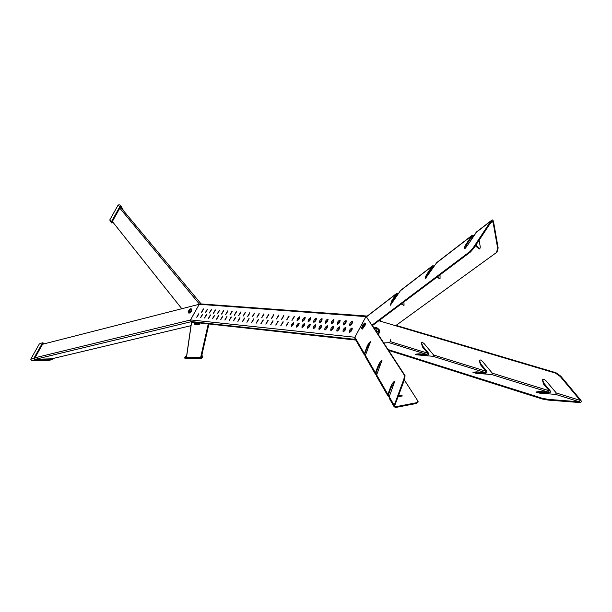 <?xml version="1.0" encoding="UTF-8"?>
<svg xmlns="http://www.w3.org/2000/svg" width="612" height="612" viewBox="0 0 612 612"><rect width="100%" height="100%" fill="white"/><g stroke="black" fill="none" stroke-linecap="round" stroke-linejoin="round"><path stroke-width="0.92" d="M201.073 303.935L199.657 304.325M112.34 221.513L181.81 308.723M208.937 323.985L201.386 357.224M191.587 322.08L192.398 322.172M186.484 357.454L191.594 322.18M186.4 357.454L191.548 321.82M199.183 304.378L190.462 320L191.548 321.644M42.58 344.25L199.068 304.317M50.911 359.007L190.99 325.676M199.734 304.332L200.705 303.904L367.261 316.06M355.802 340.065L191.548 322.08L191.548 321.606M343.646 324.934C345.627 323.779 346.446 322.34 346.117 320.619L345.987 320.589C344.005 321.751 343.187 323.19 343.516 324.903L343.646 324.934M343.24 331.765C345.229 330.61 346.055 329.164 345.719 327.428L345.596 327.397C343.6 328.56 342.774 330.006 343.118 331.735L343.24 331.765M349.934 325.492C351.938 324.329 352.772 322.876 352.428 321.139L352.298 321.109C350.286 322.279 349.452 323.733 349.804 325.462L349.934 325.492M349.551 332.392C351.579 331.23 352.413 329.769 352.061 328.017L351.931 327.978C349.911 329.149 349.077 330.61 349.429 332.362L349.551 332.392M191.296 321.575L355.419 339.4L191.296 321.575L190.561 319.915L199.229 304.294L365.961 316.618L354.868 337.25L355.35 339.27L354.784 338.291L364.109 354.516L365.272 355.694M203.544 309.182L201.654 312.258M207.453 309.504L205.54 312.602M211.415 309.825L209.488 312.954M215.432 310.154L213.489 313.313M219.517 310.491L217.558 313.673M223.663 310.827L221.682 314.048M227.871 311.179L225.874 314.423M232.147 311.523L230.127 314.798M236.484 311.883L234.442 315.188M240.898 312.242L238.833 315.578M245.374 312.61L243.293 315.976M249.925 312.984L247.822 316.381M254.546 313.367L252.419 316.787M259.251 313.749L257.101 317.207M264.024 314.14L261.852 317.628M268.875 314.545L266.687 318.056M273.816 314.95L271.598 318.5M278.827 315.356L276.586 318.944M283.93 315.777L281.665 319.395M289.124 316.205L286.837 319.854M294.403 316.641L292.085 320.328M299.773 317.077L297.432 320.803M305.235 317.529L302.871 321.285M310.797 317.988L308.402 321.782M316.458 318.454L314.04 322.279M322.226 318.928L319.77 322.792M328.086 319.41L325.607 323.312M334.06 319.9L331.559 323.84M340.15 320.397L337.61 324.383M198.778 314.124L196.903 317.192M202.633 314.484L200.744 317.574M206.55 314.843L204.638 317.965M210.52 315.211L208.593 318.355M214.56 315.578L212.609 318.76M218.652 315.96L216.679 319.166M222.806 316.343L220.817 319.579M227.029 316.733L225.017 319.992M231.313 317.131L229.286 320.42M235.666 317.529L233.623 320.849M240.088 317.934L238.022 321.285M244.586 318.355L242.49 321.736M249.145 318.776L247.034 322.187M253.789 319.204L251.654 322.646M258.501 319.632L256.344 323.113M263.29 320.076L261.117 323.587M268.163 320.527L265.96 324.069M273.12 320.986L270.894 324.559M278.154 321.453L275.905 325.056M283.272 321.92L281 325.561M288.482 322.402L286.187 326.081M293.783 322.891L291.457 326.601M299.176 323.388L296.828 327.137M304.661 323.901L302.29 327.68M310.246 324.414L307.844 328.231M315.93 324.941L313.505 328.797M321.721 325.477L319.257 329.371M327.611 326.02L325.125 329.952M333.609 326.571L331.1 330.541M339.729 327.137L337.181 331.146M352.298 328.3L349.689 332.392M352.657 321.43L350.064 325.492M345.956 327.711L343.378 331.765M346.346 320.91L343.776 324.934M201.455 312.304L203.406 308.899L201.455 312.304M205.341 312.648L207.315 309.221L205.341 312.648M209.289 313L211.27 309.55L209.289 313M213.29 313.352L215.294 309.879L213.29 313.352M217.359 313.719L219.371 310.215L217.359 313.719M221.483 314.086L223.518 310.552L221.483 314.086M225.675 314.453L227.718 310.896L225.675 314.453M229.928 314.836L231.994 311.248L229.928 314.836M234.251 315.218L236.331 311.607L234.251 315.218M238.642 315.608L240.738 311.967L238.642 315.608M243.102 316.006L245.213 312.334L243.102 316.006M247.638 316.404L249.757 312.709L247.638 316.404M252.236 316.817L254.378 313.092L252.236 316.817M256.918 317.23L259.075 313.474L256.918 317.23M261.676 317.651L263.849 313.864L261.676 317.651M266.503 318.079L268.699 314.262L266.503 318.079M271.422 318.515L273.633 314.667L271.422 318.515M276.417 318.967L278.644 315.081L276.417 318.967M281.497 319.418L283.746 315.501L281.497 319.418M286.668 319.877L288.933 315.922L286.668 319.877M291.924 320.344L294.204 316.358L291.924 320.344M297.271 320.818L299.199 318.997L299.574 316.802L297.539 318.6L296.958 320.191L297.271 320.818M302.711 321.3C304.508 320.198 305.281 318.844 305.036 317.245L304.929 317.223C303.131 318.324 302.359 319.678 302.611 321.277L302.711 321.3M308.249 321.79C310.07 320.68 310.85 319.319 310.59 317.704L310.483 317.682C308.662 318.791 307.882 320.153 308.142 321.767L308.249 321.79M313.887 322.295C315.731 321.178 316.519 319.801 316.251 318.171L316.136 318.141C314.293 319.265 313.505 320.634 313.772 322.264L313.887 322.295M319.625 322.799C321.491 321.675 322.287 320.29 322.004 318.645L321.889 318.615C320.022 319.747 319.227 321.132 319.51 322.776L319.625 322.799M325.462 323.32C327.359 322.187 328.162 320.787 327.871 319.12L327.749 319.097C325.852 320.229 325.056 321.629 325.347 323.289L325.462 323.32M331.413 323.847C333.341 322.708 334.144 321.292 333.838 319.617L333.716 319.586C331.796 320.726 330.985 322.142 331.299 323.817L331.413 323.847M337.472 324.391C339.423 323.235 340.241 321.813 339.92 320.114L339.798 320.084C337.847 321.239 337.028 322.662 337.35 324.36L337.472 324.391M196.697 317.238L198.648 313.849L196.697 317.238M200.537 317.62L202.503 314.208L200.537 317.62M204.431 318.01L206.412 314.568L204.431 318.01M208.386 318.401L210.383 314.935L208.386 318.401M212.402 318.798L214.414 315.302L212.402 318.798M216.48 319.204L218.499 315.685L216.48 319.204M220.618 319.609L222.653 316.067L220.618 319.609M224.826 320.03L226.876 316.458L224.826 320.03M229.095 320.451L231.16 316.848L229.095 320.451M233.424 320.879L235.513 317.253L233.424 320.879M237.831 321.315L239.927 317.659L237.831 321.315M242.306 321.759L244.418 318.072L242.306 321.759M246.85 322.21L248.977 318.492L246.85 322.21M251.471 322.669L253.613 318.921L251.471 322.669M256.16 323.136L258.325 319.357L256.16 323.136M260.934 323.61L263.114 319.801L260.934 323.61M265.784 324.092L267.987 320.252L265.784 324.092M270.711 324.582L272.929 320.711L270.711 324.582M275.729 325.079L277.963 321.17L275.729 325.079M280.832 325.584L283.081 321.644L280.832 325.584M286.018 326.097L288.29 322.126L286.018 326.097M291.289 326.617L293.209 324.811L293.584 322.616L291.572 324.398L291.289 326.617M296.659 327.152C298.442 326.058 299.214 324.712 298.977 323.113L298.87 323.09C297.088 324.184 296.323 325.53 296.56 327.129L296.659 327.152M302.121 327.695C303.935 326.594 304.707 325.232 304.455 323.618L304.355 323.595C302.55 324.697 301.77 326.058 302.022 327.665L302.121 327.695M307.683 328.246C309.519 327.137 310.299 325.768 310.039 324.13L309.932 324.108C308.096 325.217 307.316 326.586 307.584 328.216L307.683 328.246M313.344 328.805C315.203 327.688 315.991 326.303 315.716 324.658L315.608 324.628C313.749 325.752 312.962 327.129 313.237 328.774L313.344 328.805M319.104 329.378C320.994 328.254 321.79 326.854 321.499 325.194L321.392 325.163C319.51 326.295 318.707 327.688 318.997 329.348L319.104 329.378M324.972 329.96C326.885 328.828 327.688 327.42 327.389 325.737L327.275 325.706C325.362 326.846 324.559 328.254 324.865 329.929L324.972 329.96M330.947 330.549C332.89 329.409 333.701 327.986 333.387 326.288L333.272 326.257C331.329 327.405 330.518 328.828 330.832 330.518L330.947 330.549M337.036 331.153C339.002 330.006 339.821 328.567 339.499 326.854L339.377 326.823C337.411 327.978 336.592 329.409 336.921 331.123L337.036 331.153M469.809 251.654L473.397 247.485L474.032 247.86L470.444 252.029L469.809 251.654L371.867 325.255M496.485 252.511L497.655 248.342L498.153 247.982L496.982 252.152L395.62 325.714M434.321 265.883L432.447 265.868L427.008 273.992C425.562 276.356 425.042 277.856 425.462 278.491L436.8 262.517M433.801 266.671L432.454 266.847L427.742 274L425.967 278.208M440.036 274.849L440.066 278.437L439.493 278.621L436.968 277.144M398.473 293.316L396.324 293.859L391.596 301.073L390.38 305.258L400.676 290.333M397.991 294.051L396.737 294.303L392.3 301.073L390.555 305.105M403.943 301.93L404.042 305.296L401.166 304.011M473.94 235.582L471.944 235.459L466.145 244.066C464.63 246.529 464.118 248.082 464.6 248.724L466.52 246.766L476.748 231.757M473.382 236.431L471.936 236.5L466.91 244.081L465.105 248.464M479.097 240.202L480.298 247.003L479.869 248.763L479.211 248.969L475.363 245.833M497.655 248.342L492.958 221.506L491.734 221.169L474.032 247.86M498.153 247.982L493.44 221.162L492.637 219.915L490.816 221.123L473.397 247.485M365.991 316.633L366.909 316.335M470.444 252.029L372.425 325.576M403.851 305.396L401.594 303.69M439.798 278.575L437.412 276.815M479.51 248.931L475.815 245.16M555.918 372.716L560.776 376.158L560.301 376.541L555.451 373.098L555.918 372.716L396.071 325.385M542.308 398.297L548.375 399.391L548.291 400.103L542.224 399.009L542.308 398.297L388.039 349.544M473.229 372.67L485.622 373.282L486.938 372.586L486.731 371.109L480.741 363.918L479.395 360.147M485.852 371.178L480.374 364.614L479.273 360.277L480.573 359.971L482.424 361.34L492.316 373.182L491.635 374.529L476.159 373.312L472.946 372.348L476.587 371.844L485.171 372.524L485.852 371.178L433.587 355.006L432.921 356.291L415.885 354.753L415.143 354.264L418.761 353.805L426.977 354.447L427.643 353.162L422.425 346.882L421.308 342.643L422.456 342.376L424.185 343.676L433.587 355.006M415.441 354.585L427.406 355.174L428.668 354.509L428.484 353.093L422.785 346.208L421.446 342.506M536.143 392.353L548.735 392.988C550.44 392.827 550.854 392.001 549.981 390.502L543.823 383.188L542.477 379.356M549.224 390.793L543.448 383.923L542.37 379.471L543.854 379.134L545.835 380.58L556.277 392.981L555.574 394.388L539.379 393.103L535.883 392.032L539.539 391.489L548.52 392.2L549.224 390.793L492.316 373.182M548.375 399.391L579.487 401.816L580.207 400.386L560.301 376.541M548.291 400.103L579.373 402.52C581.408 402.451 581.828 401.602 580.643 399.988L560.776 376.158M555.451 373.098L378.859 320.749M542.224 399.009L388.574 350.378M418.141 401.977L416.313 403.484L416.389 402.75L418.118 401.396L404.341 379.953M405.083 375.707L404.547 379.409L403.905 379.035L404.44 375.332L405.083 375.707L372.096 325.079M377.122 377.16L376.502 376.097L376.655 374.927L381.972 360.399C380.909 360.789 379.685 362.434 378.315 365.326L375.401 372.746L375.248 373.909L376.579 375.133M382.003 361.157L378.683 366.037L375.944 373.006L375.867 373.664L376.893 374.307M365.815 357.492L365.379 355.373L370.497 341.733C369.51 342.131 368.363 343.699 367.047 346.438L364.109 354.516M370.497 342.49L367.399 347.119L364.775 353.667L364.691 354.287L365.555 354.929M389.745 399.131L389.094 398.007L389.247 396.76L394.786 381.23C393.623 381.613 392.323 383.334 390.892 386.401L387.84 394.327L387.694 395.566L389.224 396.821M394.847 381.995L391.275 387.151L388.421 394.587L388.337 395.291L389.569 395.926M398.664 394.817L402.229 395.811L397.808 397.058M404.547 379.409L394.556 406.085L395.39 406.804L416.389 402.75M403.905 379.035L393.86 406.299L395.314 407.538L416.313 403.484M398.397 395.513L402.038 396.178M404.44 375.332L366.114 316.412M378.315 334.626L379.547 332.171L379.111 329.455L376.426 327.42L373.947 327.925M390.219 339.545L390.349 341.481L389.316 342.674L383.724 342.927M380.144 319.785L380.955 321.369M376.502 329.83L376.411 330.457M376.357 329.883L376.632 330.419L376.357 329.883M376.778 332.262L377.489 331.811L376.747 332.224M377.489 331.811L377.229 331.314L376.472 331.796M377.168 331.352L377.397 331.803M374.292 328.453L376.128 328.086M374.315 328.491L376.334 328.108L378.568 329.807L377.948 334.068M376.189 327.397L379.325 330.205L379.394 332.515L378.277 334.565M120.113 206.986L111.797 221.835L112.906 222.653L111.69 222.944L111.445 221.659L119.761 206.818L121.459 206.848L119.761 206.818L118.177 204.951L119.814 204.89L121.245 206.573M111.797 221.835L109.885 219.739L110.061 220.978M122.782 209.862L121.222 207.009M121.459 206.848L123.7 210.972M118.177 204.951L109.885 219.739M112.723 221.995L112.118 221.896L120.128 207.606L121.176 207.567L121.765 208.646M112.203 221.751L112.593 222.233M43.804 343.936L42.71 343.363L34.134 358.609L34.67 359.955L34.134 358.609M34.716 359.611L51.806 359.657L34.67 359.955L31.625 360.728L30.745 359.198L33.79 358.425L42.358 343.187L42.71 343.363M52.693 358.578L52.02 359.627L49.144 360.315M51.852 359.313L52.456 358.64M39.933 343.516L42.924 342.712L43.995 343.89M39.29 344.005L30.745 359.198M31.625 360.728L48.715 360.422M51.752 358.808L35.244 359.282L34.677 358.295L42.932 343.623L43.36 344.051M42.664 344.097L43.452 343.89M202.518 357.4L201.578 358.502L201.715 357.859L185.719 358.104L184.847 357.515L185.635 356.314L185.788 357.775L201.784 357.538L202.534 356.36L201.784 357.538M186.515 356.666L185.734 356.674M185.635 356.314L186.568 356.299M184.816 357.408L184.778 358.135L185.643 358.747L185.788 357.775M201.799 355.021L202.534 356.36M202.32 356.551L201.708 355.427M201.746 357.026L201.463 356.475M185.643 358.747L201.578 358.502M201.608 355.87L201.883 356.421L201.294 357.232L185.895 357.462L185.872 356.888L186.484 356.88M189.46 311.248L188.955 310.988L189.108 311.508L189.475 311.233L190.125 309.748L189.2 309.833L188.901 311.011M190.913 308.685L190.982 308.716C191.434 310.644 190.607 312.028 188.504 312.862L188.144 311.661L189.728 309.098L190.913 308.685L189.544 309.97L189.896 310.246M188.572 310.927L188.55 311.317L188.955 310.988L188.504 312.862M189.475 310.697L188.986 310.391M189.552 310.529L189.116 310.093M189.552 310.361L189.2 309.833M191.426 309.022L191.502 309.052C191.954 310.98 191.128 312.365 189.024 313.199L188.817 313.069M197.447 324.521L198.219 324.727L196.651 324.865M194.891 324.421L199.596 324.092L198.257 324.712M196.704 324.865L197.087 324.857M196.704 324.743L194.807 324.375M194.777 324.306L194.738 323.626L196.1 323.281L199.558 323.411L199.596 324.092M362.465 326.005L363.398 325.056L363.413 324.115L362.526 325.217L363.161 325.515M364.5 323.159L364.959 322.968L365.058 323.672L361.753 328.598L361.669 327.833M362.518 325.913L361.654 327.887M362.526 325.217L361.631 328.468M363.168 325.507L362.587 325.125M363.298 325.263L362.763 324.918M365.035 323.014L365.838 324.13L362.465 329.011M199.619 304.325L119.814 208.164M200.698 357.24L208.256 323.909M34.953 357.806L190.462 320M191.372 321.644L35.511 359.275M190.561 319.915L354.868 337.25M427.008 273.992L427.742 274M391.596 301.073L392.3 301.073M466.145 244.066L466.91 244.081M490.816 221.123L475.929 232.583M471.5 235.995L436.027 263.298M432.026 266.373L399.942 291.067M396.324 293.859L366.412 316.878M395.39 296.361L397.578 294.686M489.914 223.839L492.958 221.506M470.414 238.802L473.244 236.63M431.024 269.02L433.51 267.115M480.741 363.918L480.374 364.614M476.587 371.844L476.213 372.555M422.785 346.208L422.425 346.882M418.761 353.805L418.394 354.478M543.823 383.188L543.448 383.923M539.539 391.489L539.157 392.231M427.643 353.162L390.295 341.603M580.207 400.386L556.277 392.981M389.224 342.72L426.977 354.447M555.574 394.388L579.487 401.816M491.635 374.529L548.52 392.2M432.921 356.291L485.171 372.524M378.683 366.037L378.315 365.326M367.399 347.119L367.047 346.438M391.275 387.151L390.892 386.401M365.44 354.945L364.744 353.744M376.648 374.353L375.921 373.091M389.156 396.01L388.39 394.679M395.39 406.804L394.602 405.442M354.968 337.334L364.247 353.422M365.379 355.373L375.401 372.746M376.655 374.927L387.84 394.327M389.247 396.76L393.975 404.96M201.692 356.888L201.822 356.268M196.965 324.743L196.138 323.962M363.077 324.865L365.058 323.672M120.625 207.277L201.126 303.935M396.714 293.385L366.642 316.542M476.373 232.047L491.291 220.565M432.447 265.868L400.34 290.593M436.448 262.793L471.944 235.459M389.094 398.007L393.86 406.299M375.248 373.909L365.234 356.475M376.502 376.097L387.694 395.566M109.923 220.81L111.445 222.692M39.91 343.516L42.924 342.712M48.945 360.392L51.989 359.634M184.778 358.135L184.847 357.515M201.753 357.018L201.883 356.421M188.435 312.839L188.955 313.168M190.982 308.716L191.502 309.052M188.144 311.661L189.728 309.098M197.385 324.873L198.074 324.758M361.753 328.598L362.534 329.049M364.744 323.006L362.656 325.048"/></g></svg>
